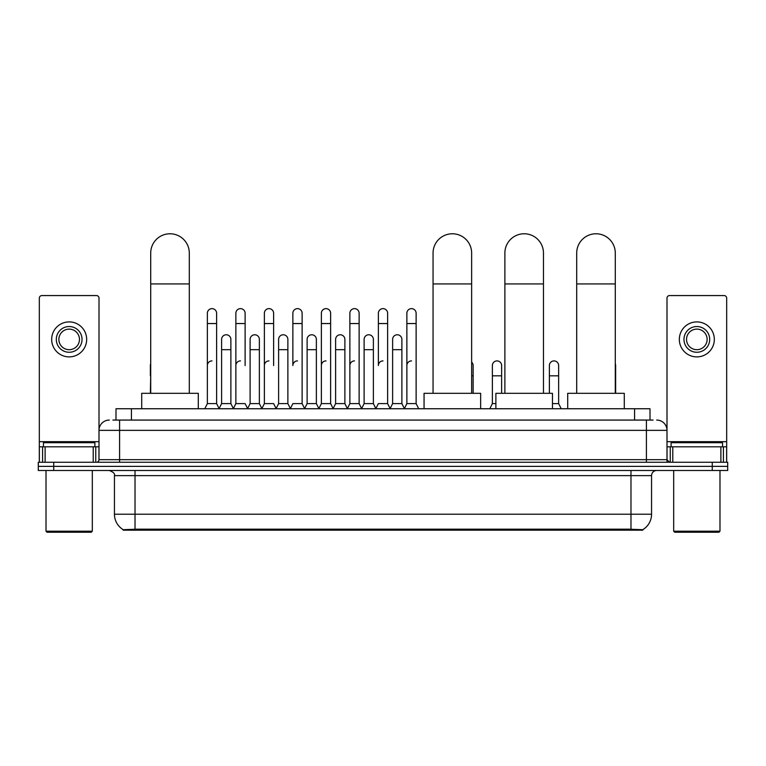 <?xml version="1.0" encoding="UTF-8"?>
<svg xmlns="http://www.w3.org/2000/svg" width="766" height="766" viewBox="0 0 766 766"><rect width="100%" height="100%" fill="white"/><g stroke="black" fill="none" stroke-linecap="round" stroke-linejoin="round"><path stroke-width="1.15" d="M112.899 420.065L119.592 420.065L112.899 420.065L115.992 420.065L115.992 408.747L650.008 408.747L650.008 420.065M642.808 530.168L123.192 530.168L123.192 529.66M114.44 514.216L135.017 514.216L135.017 475.629L114.44 475.629L114.44 514.216A18.011 18.011 0 0 0 123.249 529.699L137.076 529.172L628.924 529.172L642.751 529.699A18.011 18.011 0 0 0 651.56 514.216L651.56 475.629A5.142 5.142 0 0 1 656.701 470.487M727.7 470.487L727.7 466.37L38.3 466.37L38.3 470.487L53.735 470.487L53.735 466.37L38.3 466.37L38.3 462.252L53.735 462.252L53.735 466.37L727.7 466.37L727.7 470.487L53.735 470.487M109.299 420.065A10.293 10.293 0 0 0 99.006 430.358L99.006 459.686A2.576 2.576 0 0 1 96.439 462.252M656.701 420.065A10.293 10.293 0 0 1 666.995 430.358L119.592 430.358L119.592 420.065L653.101 420.065M720.883 462.252L720.883 446.817L726.675 446.817L726.675 462.252L726.675 298.137A2.576 2.576 0 0 0 724.1 295.561L669.561 295.561A2.576 2.576 0 0 0 666.995 298.137L666.995 459.686L669.561 462.252M727.7 462.252L727.7 466.37L727.7 462.252L53.735 462.252M93.222 462.252L93.222 446.817L45.117 446.817L45.117 462.252M119.592 462.252L119.592 430.358L99.006 430.358L99.006 298.137A2.576 2.576 0 0 0 96.439 295.561L41.9 295.561A2.576 2.576 0 0 0 39.325 298.137L39.325 446.817L45.117 446.817M93.222 446.817L99.006 446.817M39.325 462.252L39.325 446.817M69.17 326.536A12.859 12.859 0 0 0 56.311 339.395A12.859 12.859 0 0 0 69.17 352.264A12.859 12.859 0 0 0 82.029 339.395A12.859 12.859 0 0 0 69.17 326.536M69.17 329.112A10.293 10.293 0 0 0 58.877 339.395A10.293 10.293 0 0 0 69.17 349.689A10.293 10.293 0 0 0 79.463 339.395A10.293 10.293 0 0 0 69.17 329.112M69.17 356.889A17.494 17.494 0 0 0 86.663 339.395A17.494 17.494 0 0 0 69.17 321.902A17.494 17.494 0 0 0 51.676 339.395A17.494 17.494 0 0 0 69.17 356.889M91.288 532.226L47.042 532.226L46.017 531.192L92.322 531.192L91.288 532.226M46.017 470.487L46.017 531.192M92.322 470.487L92.322 531.192M94.888 446.817L94.888 442.71L43.442 442.71L43.442 446.817M150.71 393.312L150.71 253.067A19.294 19.294 0 0 1 170.004 233.774A19.294 19.294 0 0 1 189.298 253.067A19.294 19.294 0 0 0 170.004 233.774M189.298 393.312L189.298 253.067M198.298 408.747L198.298 393.312L141.71 393.312L141.71 408.747M433.058 393.312L433.058 253.067A19.294 19.294 0 0 1 452.352 233.774A19.294 19.294 0 0 1 471.645 253.067A19.294 19.294 0 0 0 452.352 233.774M471.645 393.312L471.645 253.067M480.646 408.747L480.646 393.312L424.058 393.312L424.058 408.747M504.88 393.312L504.88 253.067A19.294 19.294 0 0 1 524.174 233.774A19.294 19.294 0 0 1 543.467 253.067A19.294 19.294 0 0 0 524.174 233.774M543.467 393.312L543.467 253.067M552.468 408.747L552.468 393.312L495.88 393.312L495.88 408.747M576.702 393.312L576.702 253.067A19.294 19.294 0 0 1 595.996 233.774A19.294 19.294 0 0 1 615.29 253.067A19.294 19.294 0 0 0 595.996 233.774M615.29 393.312L615.29 253.067M624.29 408.747L624.29 393.312L567.702 393.312L567.702 408.747M204.781 408.747L207.356 403.605L216.615 403.605L219.191 408.747M216.615 403.605L216.615 313.265A4.634 4.634 0 0 0 211.99 308.631A4.634 4.634 0 0 1 212.278 308.641M207.356 403.605L207.356 323.549L216.615 323.549M207.356 323.549L207.356 313.265A4.634 4.634 0 0 1 211.99 308.631M233.285 408.747L235.861 403.605L245.12 403.605L247.696 408.747M245.12 365.535L245.12 313.265A4.634 4.634 0 0 0 240.486 308.631A4.634 4.634 0 0 1 240.783 308.641M235.861 403.605L235.861 323.549L245.12 323.549M235.861 323.549L235.861 313.265A4.634 4.634 0 0 1 240.486 308.631M261.79 408.747L264.366 403.605L273.625 403.605L276.191 408.747M273.625 365.535L273.625 313.265A4.634 4.634 0 0 0 268.99 308.631A4.634 4.634 0 0 1 269.278 308.641M264.366 403.605L264.366 323.549L273.625 323.549M264.366 323.549L264.366 313.265A4.634 4.634 0 0 1 268.99 308.631M290.295 408.747L292.861 403.605L302.12 403.605L304.696 408.747M302.12 403.605L302.12 313.265A4.634 4.634 0 0 0 297.495 308.631A4.634 4.634 0 0 1 297.783 308.641M297.495 360.901A4.634 4.634 0 0 0 292.861 365.535L292.861 323.549L302.12 323.549M292.861 323.549L292.861 313.265A4.634 4.634 0 0 1 297.495 308.631M318.79 408.747L321.366 403.605L330.625 403.605L333.2 408.747M330.625 403.605L330.625 313.265A4.634 4.634 0 0 0 326 308.631A4.634 4.634 0 0 1 326.287 308.641M321.366 403.605L321.366 323.549L330.625 323.549M321.366 323.549L321.366 313.265A4.634 4.634 0 0 1 326 308.631M347.295 408.747L349.87 403.605L359.13 403.605L361.705 408.747M359.13 403.605L359.13 313.265A4.634 4.634 0 0 0 354.495 308.631A4.634 4.634 0 0 1 354.792 308.641M349.87 403.605L349.87 323.549L359.13 323.549M349.87 323.549L349.87 313.265A4.634 4.634 0 0 1 354.495 308.631M375.8 408.747L378.366 403.605L387.634 403.605L390.2 408.747M387.634 403.605L387.634 313.265A4.634 4.634 0 0 0 383 308.631A4.634 4.634 0 0 1 383.287 308.641M383 360.901A4.634 4.634 0 0 0 378.366 365.535L378.366 323.549L387.634 323.549M378.366 323.549L378.366 313.265A4.634 4.634 0 0 1 383 308.631M404.295 408.747L406.87 403.605L416.13 403.605L418.705 408.747L416.13 403.605L416.13 313.265A4.634 4.634 0 0 0 411.505 308.631A4.634 4.634 0 0 1 411.792 308.641M390.124 408.594L392.623 403.605L401.882 403.605L404.381 408.594L406.87 403.605L406.87 323.549L416.13 323.549M406.87 323.549L406.87 313.265A4.634 4.634 0 0 1 411.505 308.631M219.114 408.594L221.604 403.605L230.872 403.605L233.362 408.594M230.872 403.605L230.872 339.395A4.634 4.634 0 0 0 226.525 334.78A4.634 4.634 0 0 1 230.872 339.395M221.604 403.605L221.604 349.689L230.872 349.689M221.604 349.689L221.604 339.395A4.634 4.634 0 0 1 226.525 334.78M247.619 408.594L250.109 403.605L259.368 403.605L261.867 408.594M259.368 403.605L259.368 339.395A4.634 4.634 0 0 0 255.03 334.78A4.634 4.634 0 0 1 259.368 339.395M250.109 403.605L250.109 349.689L259.368 349.689M250.109 349.689L250.109 339.395A4.634 4.634 0 0 1 255.03 334.78M276.114 408.594L278.613 403.605L287.872 403.605L290.371 408.594M287.872 403.605L287.872 339.395A4.634 4.634 0 0 0 283.535 334.78A4.634 4.634 0 0 1 287.872 339.395M278.613 403.605L278.613 349.689L287.872 349.689M278.613 349.689L278.613 339.395A4.634 4.634 0 0 1 283.535 334.78M304.619 408.594L307.118 403.605L316.377 403.605L318.867 408.594M316.377 403.605L316.377 339.395A4.634 4.634 0 0 0 312.04 334.78A4.634 4.634 0 0 1 316.377 339.395M307.118 403.605L307.118 349.689L316.377 349.689M307.118 349.689L307.118 339.395A4.634 4.634 0 0 1 312.04 334.78M333.124 408.594L335.613 403.605L344.882 403.605L347.371 408.594M344.882 403.605L344.882 339.395A4.634 4.634 0 0 0 340.535 334.78A4.634 4.634 0 0 1 344.882 339.395M335.613 403.605L335.613 349.689L344.882 349.689M335.613 349.689L335.613 339.395A4.634 4.634 0 0 1 340.535 334.78M361.619 408.594L364.118 403.605L373.377 403.605L375.876 408.594M373.377 403.605L373.377 339.395A4.634 4.634 0 0 0 369.04 334.78A4.634 4.634 0 0 1 373.377 339.395M364.118 403.605L364.118 349.689L373.377 349.689M364.118 349.689L364.118 339.395A4.634 4.634 0 0 1 369.04 334.78M401.882 403.605L401.882 339.395A4.634 4.634 0 0 0 397.544 334.78A4.634 4.634 0 0 1 401.882 339.395M392.623 403.605L392.623 349.689L401.882 349.689M392.623 349.689L392.623 339.395A4.634 4.634 0 0 1 397.544 334.78M150.356 393.312L150.71 375.819M150.356 375.819L150.356 365.535A4.634 4.634 0 0 1 150.71 363.745M720.883 446.817L672.778 446.817L672.778 462.252M666.995 446.817L672.778 446.817M666.995 462.252L666.995 459.686L646.408 459.686L646.408 420.065M696.83 326.536A12.859 12.859 0 0 0 683.971 339.395A12.859 12.859 0 0 0 696.83 352.264A12.859 12.859 0 0 0 709.689 339.395A12.859 12.859 0 0 0 696.83 326.536M696.83 329.112A10.293 10.293 0 0 0 686.537 339.395A10.293 10.293 0 0 0 696.83 349.689A10.293 10.293 0 0 0 707.123 339.395A10.293 10.293 0 0 0 696.83 329.112M696.83 356.889A17.494 17.494 0 0 0 714.324 339.395A17.494 17.494 0 0 0 696.83 321.902A17.494 17.494 0 0 0 679.337 339.395A17.494 17.494 0 0 0 696.83 356.889M718.958 532.226L674.712 532.226L673.678 531.192L719.983 531.192L718.958 532.226M673.678 470.487L673.678 531.192M719.983 470.487L719.983 531.192M722.558 446.817L722.558 442.71L671.112 442.71L671.112 446.817M207.356 365.535A4.634 4.634 0 0 1 211.99 360.901M235.861 365.535A4.634 4.634 0 0 1 240.486 360.901M264.366 365.535A4.634 4.634 0 0 1 268.99 360.901M321.366 365.535A4.634 4.634 0 0 1 326 360.901M349.87 365.535A4.634 4.634 0 0 1 354.495 360.901M406.87 365.535A4.634 4.634 0 0 1 411.505 360.901M473.139 393.312L473.139 365.535A4.634 4.634 0 0 0 471.645 362.127A4.634 4.634 0 0 1 473.139 365.535M489.809 408.747L492.375 403.605L495.88 403.605M501.634 393.312L501.634 365.535A4.634 4.634 0 0 0 497.297 360.91A4.634 4.634 0 0 1 501.634 365.535M492.375 403.605L492.375 375.819L501.634 375.819M492.375 375.819L492.375 365.535A4.634 4.634 0 0 1 497.297 360.91M552.468 403.605L558.644 403.605L561.219 408.747M558.644 403.605L558.644 365.535A4.634 4.634 0 0 0 554.306 360.91A4.634 4.634 0 0 1 558.644 365.535M549.385 393.312L549.385 375.819L558.644 375.819M549.385 375.819L549.385 365.535A4.634 4.634 0 0 1 554.306 360.91M615.644 393.312L615.644 365.535A4.634 4.634 0 0 0 615.29 363.745A4.634 4.634 0 0 1 615.644 365.535M628.924 530.168L628.924 529.172M137.076 530.168L137.076 529.172M131.426 420.065L131.426 408.747M634.574 420.065L634.574 408.747M630.983 470.487L630.983 475.629L135.017 475.629L135.017 470.487M651.56 475.629L630.983 475.629L630.983 514.216L651.56 514.216M630.983 529.268L630.983 514.216L135.017 514.216L135.017 529.268M712.265 470.487L712.265 462.252M99.006 459.686L646.408 459.686L646.408 462.252M99.006 441.676L39.325 441.676M98.967 460.127L98.967 446.817M95.75 446.817L95.75 462.252M39.372 446.817L39.372 462.252M42.58 462.252L42.58 446.817M150.71 283.937L189.298 283.937M433.058 283.937L471.645 283.937M504.88 283.937L543.467 283.937M576.702 283.937L615.29 283.937M726.675 441.676L666.995 441.676M726.628 462.252L726.628 446.817M723.42 446.817L723.42 462.252M667.033 446.817L667.033 460.127M670.25 462.252L670.25 446.817M471.645 375.819L473.139 375.819M114.44 475.629C115.168 473.809 113.445 472.095 109.299 470.487"/></g></svg>
